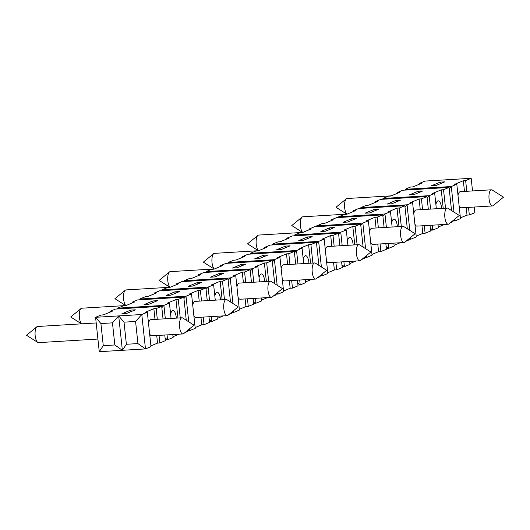 <?xml version="1.0" encoding="UTF-8"?>
<svg xmlns="http://www.w3.org/2000/svg" width="530" height="530" viewBox="0 0 530 530"><rect width="100%" height="100%" fill="white"/><g stroke="black" fill="none" stroke-linecap="round" stroke-linejoin="round"><path stroke-width="0.79" d="M339.385 217.485L338.75 216.744L344.275 214.458L346.587 214.319L355.431 210.662L353.119 210.801L358.644 208.515L381.752 207.117L404.854 205.726L399.328 208.012L397.016 208.151L388.179 211.808L390.491 211.669L384.959 213.954L338.75 216.744L338.836 217.519M365.071 213.199L373.915 209.542L378.533 209.264L369.695 212.921L365.071 213.199M388.112 243.469L388.636 248.351L386.343 248.49M406.007 241.17L408.531 240.123L408.431 239.182M394.082 245.284L400.236 242.74M386.138 246.582L388.636 248.351L394.161 246.066L393.85 243.124M97.911 339.054L38.538 342.632A8.082 2.961 -93.4 0 1 37.769 342.413A8.082 2.961 -93.4 0 1 37.014 341.665A8.082 2.961 -93.4 0 1 35.059 333.701A8.082 2.961 -93.4 0 1 36.828 326.805A8.082 2.961 -93.4 0 1 37.199 326.579A8.082 2.961 -93.4 0 1 37.564 326.493L96.188 322.962M277.163 285.246L274.434 259.667L279.959 257.381L277.647 257.52L286.491 253.863L288.804 253.724L294.329 251.439L248.113 254.221L242.588 256.507L244.9 256.368L236.055 260.025L233.75 260.164L228.218 262.449L228.304 263.224M242.588 256.507L242.674 257.288M163.538 298.37L162.902 297.628L162.988 298.403M183.95 298.536L186.01 296.23L162.902 297.628L162.16 298.45M286.882 239.003L286.803 238.222L292.328 235.936L338.537 233.154L339.889 245.794M341.611 261.893L342.214 267.551L336.689 269.836L334.377 269.975L333.569 262.377M206.746 272.334L206.117 271.592L211.642 269.306L213.954 269.167L222.792 265.51L220.48 265.649L226.012 263.364L272.221 260.581L266.696 262.867L264.384 263.006L255.54 266.663L257.852 266.524L252.326 268.809L206.117 271.592L206.196 272.367M232.438 268.054L241.276 264.397L245.9 264.119L237.056 267.776L232.438 268.054M223.806 308.765A8.082 2.961 -93.4 0 1 225.826 299.589A8.082 2.961 -93.4 0 1 226.191 299.503A8.082 2.961 -93.4 0 1 226.966 299.728L238.228 306.877L227.907 315.33A8.082 2.961 -93.4 0 1 227.165 315.648A8.082 2.961 -93.4 0 1 223.806 308.765M197.067 282.682L201.691 282.404L192.847 286.061L188.223 286.339L197.067 282.682L197.233 284.246M340.386 225.23L339.75 224.488L339.829 225.263M365.587 248.683L362.858 223.097L339.75 224.488L339.008 225.316M339.75 224.488L316.642 225.879L322.167 223.594L324.479 223.455L333.324 219.798L331.011 219.937L336.537 217.651L382.753 214.869L384.104 227.509M444.862 217.346A8.082 2.961 -93.4 0 1 446.883 208.171A8.082 2.961 -93.4 0 1 447.247 208.085A8.082 2.961 -93.4 0 1 448.022 208.31L459.291 215.458L448.963 223.912A8.082 2.961 -93.4 0 1 448.221 224.23A8.082 2.961 -93.4 0 1 444.862 217.346M253.506 301.438L256.003 303.206L253.711 303.339M174.96 291.825L179.584 291.546L170.74 295.203L166.122 295.482L174.96 291.825L175.125 293.388M167.056 334.887L167.579 339.77L165.287 339.909M184.95 332.588L187.474 331.541L187.375 330.601M173.025 336.702L179.18 334.158M165.082 338.001L167.579 339.77L173.105 337.484L172.793 334.543M373.186 244.303A8.082 2.961 -93.4 0 1 372.815 244.39A8.082 2.961 -93.4 0 1 370.689 242.382M369.582 232.074A8.082 2.961 -93.4 0 1 371.841 228.251L403.038 226.37A8.082 2.961 -93.4 0 1 403.814 226.595L415.076 233.743L404.754 242.197A8.082 2.961 -93.4 0 1 404.377 242.429A8.082 2.961 -93.4 0 1 404.012 242.515A8.082 2.961 -93.4 0 1 400.647 235.631A8.082 2.961 -93.4 0 1 402.667 226.456A8.082 2.961 -93.4 0 1 403.038 226.37M189.495 328.865L189.687 330.627L187.395 330.766M195.126 327.56L201.744 324.824L204.057 324.685L209.582 322.399L208.972 316.741M188.428 329.74L189.687 330.627L195.212 328.342L191.535 293.945L189.223 294.084L198.068 290.427L200.38 290.288L201.519 300.994M430.605 209.092L429.174 195.669L434.699 193.384L432.387 193.523L441.232 189.866L443.544 189.727L445.518 208.191M441.232 189.866L443.206 208.33M365.276 256.606L366.535 257.494L364.236 257.633M366.343 255.732L366.535 257.494L372.06 255.208L368.383 220.811L366.071 220.95L374.915 217.293L377.227 217.154L378.367 227.854M368.383 220.811L362.858 223.097L360.791 225.396M294.329 251.439L295.68 264.079M297.396 280.178L298.006 285.836L292.474 288.121L290.168 288.26L283.55 290.996M170.037 287.273A8.082 2.961 -93.4 0 1 169.646 286.816A8.082 2.961 -93.4 0 1 167.692 278.846A8.082 2.961 -93.4 0 1 169.461 271.956A8.082 2.961 -93.4 0 1 169.832 271.724A8.082 2.961 -93.4 0 1 170.203 271.638L214.411 268.975M386.397 227.37L384.959 213.954L382.899 216.253M362.487 216.088L361.858 215.346L361.937 216.121M453.7 220.036L454.952 220.924L460.484 218.638L456.807 184.241L454.495 184.38L463.339 180.723L464.479 191.429M449.215 188.832L451.282 186.527L454.011 212.113M454.767 219.162L454.952 220.924L452.66 221.063M428.803 188.667L428.174 187.925L428.253 188.7M427.432 188.746L428.174 187.925L451.282 186.527L456.807 184.241M428.174 187.925L405.066 189.316L410.591 187.03L412.903 186.891L421.748 183.234L419.435 183.373L424.961 181.088L471.177 178.299L472.528 190.946M410.558 237.447L410.743 239.209L408.451 239.348M416.189 236.141L422.801 233.405L425.113 233.266L430.638 230.981L430.035 225.323M409.485 238.321L410.743 239.209L416.269 236.923L412.592 202.526L410.286 202.665L419.124 199.008L421.436 198.869L426.961 196.584L428.313 209.224M396.023 200.4L400.64 200.121L391.796 203.778L387.178 204.057L396.023 200.4L396.188 201.963M253.757 282.225L252.326 268.809L250.266 271.108M229.854 270.943L229.218 270.201L229.304 270.976M356.432 218.406L347.587 222.063L342.963 222.342L351.807 218.685L356.432 218.406M426.961 196.584L380.752 199.373L375.227 201.658L377.532 201.519L368.694 205.176L366.382 205.315L360.857 207.601L360.937 208.376M375.227 201.658L375.306 202.44M257.852 266.524L259.495 281.88M261.217 297.973L261.529 300.921L256.003 303.206L255.48 298.324M321.379 266.961L318.643 241.382L324.168 239.096L321.862 239.235L330.7 235.578L333.012 235.439L334.158 246.139M335.874 262.237L336.689 269.836M330.7 235.578L331.846 246.278M286.803 238.222L289.108 238.083L280.271 241.74L277.959 241.879L272.433 244.164L272.513 244.94M316.582 243.681L318.643 241.382L295.541 242.773L294.799 243.601M296.171 243.515L295.541 242.773L272.433 244.164L273.063 244.906M147.327 312.23L150.997 346.627L145.472 348.912L122.37 350.303L118.694 315.906L112.466 322.856L114.831 344.97L122.37 350.303L126.385 344.275L137.932 343.579L145.472 348.912L141.795 314.515L135.574 321.465L124.02 322.16L118.694 315.906L141.795 314.515L147.327 312.23L145.015 312.369L153.852 308.712L156.165 308.573L161.69 306.287L163.041 318.927M164.764 335.026L165.367 340.684L159.841 342.97L157.529 343.109L156.721 335.51M162.902 297.628L139.794 299.019L145.326 296.734L147.631 296.595L156.476 292.938L154.164 293.077L159.689 290.791L205.905 288.002L207.256 300.649M377.777 244.091L378.592 251.69L380.898 251.551L386.43 249.266L385.82 243.608M380.089 243.952L380.898 251.551M374.915 217.293L376.055 227.993M276.852 293.169L278.111 294.064L275.812 294.203M233.71 310.58L233.896 312.349L239.421 310.063L235.744 275.66L230.219 277.945L207.117 279.343L207.197 280.118M207.747 280.085L207.117 279.343L206.375 280.165M409.803 230.398L407.067 204.812L412.592 202.526M342.181 245.655L340.75 232.239L346.275 229.954L343.963 230.093L352.808 226.436L355.12 226.297L360.645 224.011L314.436 226.794L308.904 229.079L311.216 228.94L302.372 232.597L300.066 232.736L294.541 235.022L294.62 235.797M165.34 318.795L163.903 305.373L169.428 303.087L167.122 303.226L175.96 299.569L178.272 299.43L183.797 297.144L186.269 320.246M152.859 300.967L157.476 300.682L148.632 304.339L144.014 304.618L152.859 300.967L153.024 302.524M203.242 317.092L204.057 324.685M198.068 290.427L199.214 301.133M200.93 317.231L201.744 324.824M209.29 319.723L211.788 321.485L209.496 321.624M217.234 318.417L223.388 315.873M206.051 289.393L208.118 287.088L213.643 284.802L211.331 284.941L220.175 281.284L222.143 299.748M214.842 296.065A8.082 2.961 -93.4 0 1 216.737 292.328A8.082 2.961 -93.4 0 1 217.101 292.242A8.082 2.961 -93.4 0 1 220.526 299.848M397.414 193.298L397.328 192.516L402.853 190.23L449.069 187.441L451.533 210.542M489.071 199.061A8.082 2.961 -93.4 0 1 491.091 189.886A8.082 2.961 -93.4 0 1 491.462 189.8A8.082 2.961 -93.4 0 1 492.231 190.025L503.5 197.18L493.172 205.627A8.082 2.961 -93.4 0 1 492.801 205.859A8.082 2.961 -93.4 0 1 492.436 205.945A8.082 2.961 -93.4 0 1 489.071 199.061M274.063 252.658L273.434 251.916L296.535 250.524L302.067 248.239L299.755 248.378L308.599 244.721L310.905 244.582L316.436 242.296L270.221 245.079L264.695 247.364L264.781 248.146M397.328 192.516L399.64 192.377L390.796 196.034L388.49 196.173L382.958 198.458L383.044 199.234M353.119 210.801L353.199 211.583M273.374 296.018L275.898 294.978L275.799 294.037M272.221 260.581L274.692 283.676M266.696 262.867L268.67 281.324M112.466 322.856L100.912 323.552L95.585 317.304L99.262 351.701L103.277 345.666L114.831 344.97M118.694 315.906L95.585 317.304L101.111 315.019L103.423 314.88L112.267 311.223L109.955 311.362L110.035 312.144M371.974 254.427L378.592 251.69M118.322 308.904L117.693 308.162L117.773 308.937M440.231 182.121L444.856 181.843L436.011 185.5L431.387 185.778L440.231 182.121L440.397 183.685M356.438 253.916A8.082 2.961 -93.4 0 1 358.459 244.741A8.082 2.961 -93.4 0 1 358.823 244.655A8.082 2.961 -93.4 0 1 359.598 244.88L370.867 252.028L360.539 260.482A8.082 2.961 -93.4 0 1 359.797 260.793A8.082 2.961 -93.4 0 1 356.438 253.916M302.676 232.418A8.082 2.961 -93.4 0 1 302.279 231.961A8.082 2.961 -93.4 0 1 300.325 223.998A8.082 2.961 -93.4 0 1 302.093 217.101A8.082 2.961 -93.4 0 1 302.471 216.876A8.082 2.961 -93.4 0 1 302.835 216.79L347.044 214.127M247.45 298.807L248.265 306.406L253.79 304.121L253.188 298.463M235.744 275.66L233.439 275.805L242.276 272.148L244.588 272.009L250.114 269.724L251.465 282.364M244.588 272.009L245.734 282.709M264.695 247.364L267.007 247.225L258.163 250.882L255.851 251.021L250.326 253.307L250.412 254.082M214.955 276.918L210.331 277.197L219.175 273.54L223.792 273.261L214.955 276.918M285.491 246.112L290.109 245.834L281.271 249.491L276.647 249.769L285.491 246.112L285.657 247.676M390.491 211.669L392.127 227.025M384.594 206.952L383.958 206.203L383.223 207.031M405.006 207.117L407.067 204.812L360.857 207.601L361.486 208.343M327.765 272.712L334.377 269.975M328.971 262.589A8.082 2.961 -93.4 0 1 328.607 262.675A8.082 2.961 -93.4 0 1 326.473 260.667M325.374 250.352A8.082 2.961 -93.4 0 1 327.268 246.622A8.082 2.961 -93.4 0 1 327.633 246.536L358.823 244.655M135.369 309.825L126.531 313.482L121.907 313.76L130.751 310.103L135.369 309.825M192.741 305.207A8.082 2.961 -93.4 0 1 194.629 301.471A8.082 2.961 -93.4 0 1 195 301.385L226.191 299.503M196.339 317.444A8.082 2.961 -93.4 0 1 195.968 317.53A8.082 2.961 -93.4 0 1 193.841 315.522M346.275 229.954L347.918 245.31M349.641 261.409L349.952 264.351L344.427 266.636L342.135 266.776M109.955 311.362L115.48 309.076L161.69 306.287M322.134 274.017L322.32 275.779L327.845 273.493L324.168 239.096M179.59 327.05A8.082 2.961 -93.4 0 1 181.611 317.874A8.082 2.961 -93.4 0 1 181.982 317.788A8.082 2.961 -93.4 0 1 182.751 318.013L194.02 325.162L183.691 333.615A8.082 2.961 -93.4 0 1 183.32 333.847A8.082 2.961 -93.4 0 1 182.949 333.933A8.082 2.961 -93.4 0 1 179.59 327.05M251.962 261.8L251.326 261.058L251.412 261.833M272.367 261.966L274.434 259.667L251.326 261.058L250.584 261.88M220.48 265.649L220.566 266.431M228.158 280.251L230.219 277.945L232.955 303.531M229.218 270.201L228.483 271.022M124.02 322.16L126.385 344.275M460.398 217.856L467.016 215.12L469.322 214.981L474.847 212.696L474.244 207.038M466.201 207.528L467.016 215.12M461.61 207.74A8.082 2.961 -93.4 0 1 461.239 207.826A8.082 2.961 -93.4 0 1 459.113 205.819M458.006 195.504A8.082 2.961 -93.4 0 1 460.265 191.681L491.462 189.8M220.175 281.284L222.481 281.145L228.013 278.86L181.797 281.649L176.271 283.934L178.583 283.795L169.739 287.452L167.427 287.591L161.902 289.877L161.988 290.652M141.43 307.513L140.794 306.764L140.881 307.546M207.117 279.343L184.009 280.734L184.089 281.51M184.639 281.476L184.009 280.734L189.535 278.449L191.847 278.31L200.691 274.653L198.379 274.792L198.458 275.573M122.37 350.303L99.262 351.701M183.797 297.144L137.588 299.934L132.063 302.219L134.368 302.08L125.53 305.737L123.218 305.876L117.693 308.162L140.794 306.764L140.059 307.592M198.379 274.792L203.904 272.506L250.114 269.724M156.165 308.573L157.311 319.279M159.033 335.371L159.841 342.97M153.852 308.712L154.999 319.418M232.637 311.454L233.896 312.349L231.603 312.481M279.959 257.381L283.636 291.778L278.111 294.064L277.919 292.295M329.7 227.827L334.324 227.549L325.48 231.206L320.862 231.484L329.7 227.827L329.872 229.391M169.428 303.087L171.071 318.444M214.252 268.988A8.082 2.961 -93.4 0 1 213.855 268.531A8.082 2.961 -93.4 0 1 211.901 260.561A8.082 2.961 -93.4 0 1 213.669 253.671A8.082 2.961 -93.4 0 1 214.047 253.446A8.082 2.961 -93.4 0 1 214.411 253.36L258.62 250.69M377.227 217.154L382.753 214.869M241.276 264.397L241.448 265.961M318.278 234.373L317.642 233.631L316.907 234.459M338.69 234.538L340.75 232.239L294.541 235.022L295.17 235.764M297.714 283.152L300.212 284.921L297.92 285.06M140.794 306.764L163.903 305.373L161.842 307.678M286.491 253.863L287.631 264.563M289.353 280.661L290.168 288.26M284.762 280.873A8.082 2.961 -93.4 0 1 284.391 280.96A8.082 2.961 -93.4 0 1 282.265 278.952M281.165 268.637A8.082 2.961 -93.4 0 1 283.424 264.815L314.615 262.94A8.082 2.961 -93.4 0 1 315.39 263.158L326.652 270.313L316.331 278.767A8.082 2.961 -93.4 0 1 315.953 278.992A8.082 2.961 -93.4 0 1 315.589 279.078A8.082 2.961 -93.4 0 1 312.23 272.195A8.082 2.961 -93.4 0 1 314.25 263.026A8.082 2.961 -93.4 0 1 314.615 262.94M219.175 273.54L219.34 275.103M343.904 261.754L344.427 266.636L341.93 264.868M288.804 253.724L289.943 264.424M291.666 280.522L292.474 288.121M209.549 300.51L208.118 287.088L185.01 288.486L185.089 289.261M185.639 289.228L185.01 288.486L184.268 289.307M321.061 274.891L322.32 275.779L320.027 275.918M399.328 208.012L401.303 226.476M397.016 208.151L398.991 226.615M273.513 252.691L273.434 251.916L250.326 253.307L250.962 254.049M383.594 199.201L382.958 198.458L406.066 197.061L406.152 197.842M316.436 242.296L318.901 265.391M320.007 275.752L320.107 276.693L317.583 277.733M432.328 225.184L432.851 230.066L438.376 227.781L438.058 224.839M434.699 193.384L436.342 208.74M463.339 180.723L465.645 180.584L466.791 191.29M468.513 207.389L469.322 214.981M228.854 263.191L228.218 262.449L251.326 261.058M299.695 280.039L300.212 284.921L305.744 282.636L305.426 279.694M302.067 248.239L303.703 263.596M294.475 252.823L296.535 250.524L297.973 263.94M406.702 197.809L406.066 197.061L405.324 197.889M465.645 180.584L471.177 178.299M373.915 209.542L374.081 211.106M222.481 281.145L224.455 299.609M351.807 218.685L351.973 220.248M310.905 244.582L312.879 263.039M308.599 244.721L310.567 263.178M100.912 323.552L103.277 345.666M317.278 226.628L316.642 225.879L316.728 226.661M154.164 293.077L154.25 293.858M308.904 229.079L308.99 229.861M413.798 213.789A8.082 2.961 -93.4 0 1 415.686 210.052A8.082 2.961 -93.4 0 1 416.057 209.966L447.247 208.085M417.395 226.025A8.082 2.961 -93.4 0 1 417.031 226.111A8.082 2.961 -93.4 0 1 414.897 224.104M239.341 309.281L245.953 306.545L248.265 306.406M355.12 226.297L357.094 244.761M352.808 226.436L354.782 244.9M213.643 284.802L215.279 300.165M217.002 316.258L217.32 319.199L211.788 321.485L211.271 316.602M331.011 219.937L331.098 220.719M346.885 214.133A8.082 2.961 -93.4 0 1 346.494 213.676A8.082 2.961 -93.4 0 1 344.54 205.713A8.082 2.961 -93.4 0 1 346.309 198.823A8.082 2.961 -93.4 0 1 346.68 198.591A8.082 2.961 -93.4 0 1 347.051 198.505L391.259 195.842M178.272 299.43L180.246 317.894M438.29 226.999L444.445 224.455M435.905 204.646A8.082 2.961 -93.4 0 1 437.793 200.91A8.082 2.961 -93.4 0 1 438.164 200.824A8.082 2.961 -93.4 0 1 441.589 208.429M317.642 233.631L317.728 234.406M200.38 290.288L205.905 288.002M228.013 278.86L230.477 301.961M231.583 312.322L231.683 313.256L229.159 314.303M312.216 236.691L303.372 240.348L298.754 240.627L307.599 236.97L312.216 236.691M421.436 198.869L422.582 209.575M424.298 225.667L425.113 233.266M185.01 288.486L161.902 289.877L162.538 290.619M140.43 299.761L139.794 299.019L139.88 299.794M349.866 263.569L356.021 261.025M347.481 241.216A8.082 2.961 -93.4 0 1 349.369 237.48A8.082 2.961 -93.4 0 1 349.74 237.394A8.082 2.961 -93.4 0 1 353.166 244.993M360.645 224.011L363.116 247.106M364.223 257.467L364.322 258.408L361.798 259.455M406.066 197.061L429.174 195.669L427.114 197.975M258.461 250.703A8.082 2.961 -93.4 0 1 258.07 250.246A8.082 2.961 -93.4 0 1 256.116 242.283A8.082 2.961 -93.4 0 1 257.885 235.386A8.082 2.961 -93.4 0 1 258.256 235.161A8.082 2.961 -93.4 0 1 258.627 235.075L302.835 232.412M273.434 251.916L272.692 252.744M130.751 310.103L130.917 311.666M240.547 299.159A8.082 2.961 -93.4 0 1 240.183 299.245A8.082 2.961 -93.4 0 1 238.049 297.237M236.95 286.922A8.082 2.961 -93.4 0 1 239.209 283.099L270.399 281.225A8.082 2.961 -93.4 0 1 271.174 281.443L282.444 288.598L272.115 297.052A8.082 2.961 -93.4 0 1 271.744 297.277A8.082 2.961 -93.4 0 1 271.373 297.363A8.082 2.961 -93.4 0 1 268.014 290.48A8.082 2.961 -93.4 0 1 270.035 281.304A8.082 2.961 -93.4 0 1 270.399 281.225M452.647 220.897L452.746 221.838L450.222 222.885M383.958 206.203L384.045 206.985M404.854 205.726L407.325 228.821M176.271 283.934L176.357 284.716M152.123 335.722A8.082 2.961 -93.4 0 1 151.759 335.808A8.082 2.961 -93.4 0 1 149.632 333.807M148.526 323.492A8.082 2.961 -93.4 0 1 150.785 319.669L181.982 317.788M175.96 299.569L177.934 318.033M170.633 314.35A8.082 2.961 -93.4 0 1 172.522 310.613A8.082 2.961 -93.4 0 1 172.893 310.527A8.082 2.961 -93.4 0 1 176.318 318.132M405.702 190.058L405.066 189.316L405.152 190.091M418.124 191.264L422.748 190.985L413.904 194.636L409.286 194.921L418.124 191.264L418.289 192.827M125.829 305.552A8.082 2.961 -93.4 0 1 125.438 305.094A8.082 2.961 -93.4 0 1 123.483 297.131A8.082 2.961 -93.4 0 1 125.246 290.241A8.082 2.961 -93.4 0 1 125.623 290.009A8.082 2.961 -93.4 0 1 125.988 289.923L170.203 287.26M188.746 321.816L186.01 296.23L191.535 293.945M261.442 300.139L267.604 297.588M132.063 302.219L132.142 303.001M254.539 258.912L263.383 255.255L268.008 254.976L259.163 258.633L254.539 258.912M150.917 345.845L157.529 343.109M419.435 183.373L419.522 184.155M333.012 235.439L338.537 233.154M242.276 272.148L243.422 282.848M245.145 298.947L245.953 306.545M135.574 321.465L137.932 343.579M264.384 263.006L266.358 281.463M305.658 281.854L311.812 279.31M303.266 259.495A8.082 2.961 -93.4 0 1 305.161 255.765A8.082 2.961 -93.4 0 1 305.525 255.679A8.082 2.961 -93.4 0 1 308.95 263.277M391.69 222.931A8.082 2.961 -93.4 0 1 393.585 219.195A8.082 2.961 -93.4 0 1 393.949 219.109A8.082 2.961 -93.4 0 1 397.374 226.714M361.858 215.346L361.115 216.174M430.353 228.298L432.851 230.066L430.559 230.206M307.599 236.97L307.764 238.533M295.541 242.773L295.621 243.548M419.124 199.008L420.27 209.714M421.993 225.806L422.801 233.405M443.544 189.727L449.069 187.441M259.057 277.78A8.082 2.961 -93.4 0 1 260.945 274.043A8.082 2.961 -93.4 0 1 261.316 273.957A8.082 2.961 -93.4 0 1 264.742 281.562M263.383 255.255L263.549 256.818M81.613 323.837A8.082 2.961 -93.4 0 1 81.222 323.38A8.082 2.961 -93.4 0 1 79.268 315.416A8.082 2.961 -93.4 0 1 81.037 308.526A8.082 2.961 -93.4 0 1 81.408 308.294A8.082 2.961 -93.4 0 1 81.779 308.208L125.988 305.545M36.828 326.805L26.5 335.258L37.769 342.413M404.012 242.515L372.815 244.39M169.461 271.956L159.132 280.41L169.951 287.273M302.093 217.101L291.772 225.555L302.59 232.425M227.165 315.648L195.968 317.53M359.797 260.793L328.607 262.675M213.669 253.671L203.348 262.125L214.166 268.995M448.221 224.23L417.031 226.111M346.309 198.823L335.98 207.276L346.799 214.14M271.373 297.363L240.183 299.245M182.949 333.933L151.759 335.808M125.246 290.241L114.924 298.695L125.743 305.558M257.885 235.386L247.556 243.84L258.375 250.71M315.589 279.078L284.391 280.96M492.436 205.945L461.239 207.826M81.037 308.526L70.709 316.973L81.527 323.843"/></g></svg>
